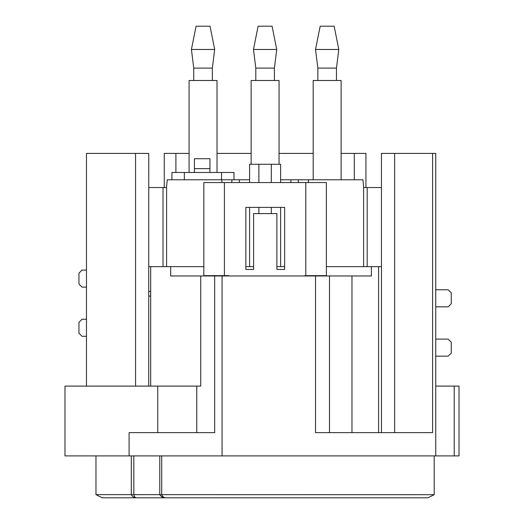 <?xml version="1.0" encoding="UTF-8"?>
<svg xmlns="http://www.w3.org/2000/svg" width="524" height="524" viewBox="0 0 524 524"><rect width="100%" height="100%" fill="white"/><g stroke="black" fill="none" stroke-linecap="round" stroke-linejoin="round"><path stroke-width="0.79" d="M434.193 455.913L434.193 494.695L95.971 494.643L102.213 497.8L136.214 497.8A7.755 2.98 -90 0 1 133.83 494.695L133.83 455.913M161.713 455.913L161.713 494.695A7.755 4.742 90 0 0 165.505 497.8A7.755 7.159 -90 0 1 159.774 494.695L159.774 455.913M131.301 455.913L131.301 494.695A7.755 6.137 -90 0 0 136.214 497.8L427.99 497.8L434.193 494.695M364.697 497.8L394.605 497.8M234.077 497.8L102.213 497.8M148.731 291.475L150.683 291.475M148.757 266.657L150.683 266.657L148.731 266.657L148.757 153.408L86.473 153.408L86.473 386.103M203.823 266.657L150.683 266.657L150.683 386.103M381.472 432.647L381.472 266.657L326.38 266.657M284.637 266.657L276.882 266.657M253.616 266.657L245.854 266.657M148.731 266.657L148.731 386.103M371.398 266.657L371.398 275.965L200.725 275.965L200.725 386.103L64.983 386.103L64.983 455.913L459.017 455.913L459.017 386.103L435.745 386.103M312.18 497.8L296.132 497.8M200.725 275.965L170.686 275.965L170.686 266.657M329.485 275.965L329.485 432.647M435.745 455.913L435.745 153.408L432.588 153.408L432.588 432.647L315.52 432.647L315.52 275.965M214.683 275.965L214.683 432.647L129.087 432.647L129.087 455.913M351.977 275.965L351.977 432.647M432.588 153.408L381.452 153.408L381.452 266.657M164.267 187.54L164.267 153.408L189.085 153.408M217.015 153.408L251.14 153.408M279.063 153.408L313.195 153.408M341.117 153.408L365.935 153.408L365.935 187.54M166.593 187.54L148.757 187.54M163.023 266.657L163.023 187.54M221.573 179.778L171.931 179.778L171.931 172.475L221.573 172.475L221.573 179.778L233.986 179.778L233.986 172.475L233.986 179.778L239.298 179.778L239.298 182.575M232.04 179.778L231.673 182.575M222.111 182.575L221.606 179.778M171.931 172.475L171.931 179.778L167.267 179.778L166.593 186.76L166.593 266.657M239.298 179.778L249.588 179.778M363.61 266.657L363.61 186.76L362.936 179.778L280.615 179.778M308.603 179.778L308.092 182.575M298.529 182.575L298.169 179.778M290.905 182.575L290.905 179.778M280.615 266.657L280.615 207.393M280.615 182.575L280.615 164.267L249.588 164.267L249.588 182.575M249.588 266.657L249.588 207.393M86.473 336.31L82.045 336.31L78.947 333.205L78.947 322.345L82.045 319.24L86.473 319.24M86.473 287.132L82.045 287.132L78.947 284.028L78.947 273.168L82.045 270.07L86.473 270.07M381.452 187.54L363.61 187.54M367.18 187.54L367.18 266.657M435.745 356.163L448.158 356.163L451.262 353.065L451.262 342.205L448.158 339.1L435.745 339.1M435.745 306.835L448.158 306.835L451.262 303.73L451.262 292.87L448.158 289.765L435.745 289.765M305.793 275.65L305.793 182.575L326.38 182.575L326.38 275.65L304.837 275.65M225.372 275.65L228.792 275.65L224.41 275.65L224.41 182.575L305.793 182.575M276.882 269.447L284.637 269.447L284.637 207.393L245.854 207.393L245.854 269.447L253.616 269.447L253.616 213.602L276.882 213.602L276.882 269.447M224.41 182.575L203.823 182.575L203.823 275.65L224.41 275.65M313.195 179.778L313.195 80.493L341.117 80.493L341.117 179.778M317.845 80.493L317.845 68.087L336.46 68.087L336.46 80.493M336.46 68.087L338.792 49.472L315.52 49.472L317.845 68.087M315.52 49.472L320.177 26.2L334.135 26.2L338.792 49.472M217.015 172.475L217.015 80.493L189.085 80.493L189.085 172.475M212.358 80.493L212.358 68.087L193.742 68.087L193.742 80.493M212.358 68.087L214.683 49.472L191.417 49.472L193.742 68.087M214.683 49.472L210.032 26.2L196.068 26.2L191.417 49.472M251.14 164.267L251.14 80.493L279.063 80.493L279.063 164.267M255.797 80.493L255.797 68.087L274.412 68.087L274.412 80.493M274.412 68.087L276.738 49.472L253.465 49.472L255.797 68.087M253.465 49.472L258.122 26.2L272.08 26.2L276.738 49.472M221.573 172.475L233.986 172.475M209.96 172.475L209.941 158.72L194.424 158.72L194.424 168.623L209.941 168.623M194.424 168.623L194.404 172.475M135.565 386.103L135.565 153.408M222.065 275.965L222.065 455.913M157.744 386.103L157.744 432.647M196.755 386.103L196.755 432.647M394.637 153.408L394.637 432.647M454.216 386.103L454.216 455.913M175.9 153.408L175.9 172.475M354.303 179.778L354.303 153.408M148.731 296.08L150.683 296.08M271.308 164.267L271.308 182.575M271.308 207.393L271.308 213.602M258.895 213.602L258.895 207.393M258.895 182.575L258.895 164.267M184.343 172.475L184.343 179.778M95.964 455.913L95.964 494.695M378.59 266.657L378.59 432.647"/></g></svg>
